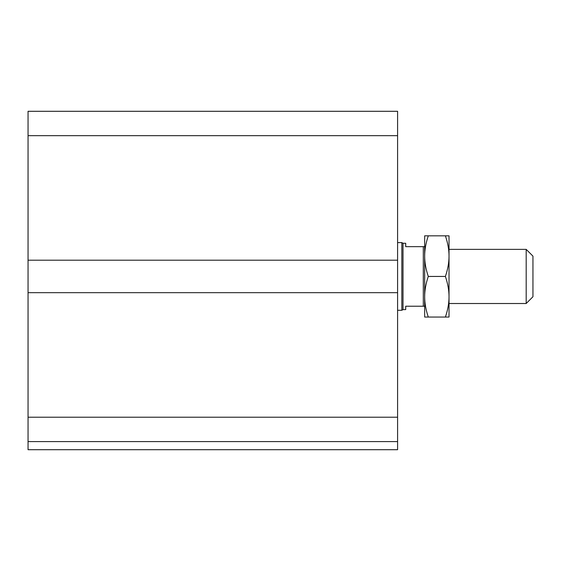 <?xml version="1.0" encoding="UTF-8"?>
<svg xmlns="http://www.w3.org/2000/svg" width="561" height="561" viewBox="0 0 561 561"><rect width="100%" height="100%" fill="white"/><g stroke="black" fill="none" stroke-linecap="round" stroke-linejoin="round"><path stroke-width="0.84" d="M397.588 441.584L28.05 441.584L28.05 449.705L397.588 449.705L397.588 111.295L28.05 111.295L28.05 135.664L397.588 135.664M28.05 441.584L28.05 292.681L397.588 292.681M28.05 292.681L28.05 260.199L397.588 260.199M28.05 260.199L28.05 135.664M526.183 276.44L526.183 303.515L532.95 296.741L532.95 256.132L526.183 249.365L526.183 276.44M423.31 246.658L405.708 246.658L405.708 243.278L403.001 243.278L403.001 309.602L405.708 309.602L405.708 306.222L424.663 306.222L424.663 296.741C424.656 303.129 425.862 309.896 428.288 317.049L424.663 317.049L424.663 246.658L423.31 246.658L423.31 306.222M397.588 242.597L401.83 242.597L401.83 310.282L397.588 310.282M403.001 243.278L401.83 242.597M445.399 276.44C447.825 269.287 449.031 262.52 449.024 256.132L449.024 296.741C449.031 290.36 447.825 283.593 445.399 276.44L428.288 276.44C425.862 283.593 424.656 290.36 424.663 296.741M445.399 235.83L449.024 235.83L449.024 256.132C449.031 249.75 447.825 242.983 445.399 235.83L428.288 235.83C425.862 242.983 424.656 249.75 424.663 256.132L424.663 235.83L428.288 235.83M449.024 317.049L445.399 317.049C447.825 309.896 449.031 303.129 449.024 296.741L449.024 317.049M424.663 256.132C424.656 262.52 425.862 269.287 428.288 276.44M445.399 317.049L428.288 317.049M28.05 417.216L397.588 417.216M449.024 303.515L526.183 303.515M449.024 249.365L526.183 249.365M403.001 309.602L401.83 310.282"/></g></svg>
